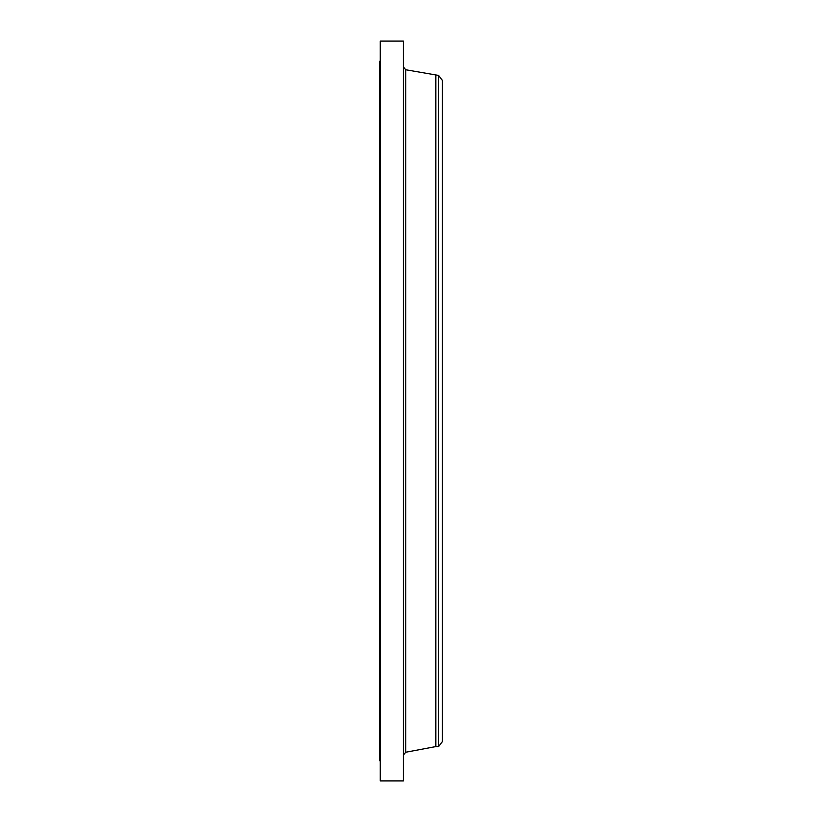 <?xml version="1.0" encoding="UTF-8"?>
<svg xmlns="http://www.w3.org/2000/svg" width="822" height="822" viewBox="0 0 822 822"><rect width="100%" height="100%" fill="white"/><g stroke="black" fill="none" stroke-linecap="round" stroke-linejoin="round"><path stroke-width="1.23" d="M380.267 780.9L380.267 41.1L403.386 41.1L403.386 780.9L380.267 780.9M380.267 760.669L379.538 760.669L379.538 61.331L380.267 61.331M438.578 75.429L438.578 746.571L442.462 741.516L442.462 80.484L438.578 75.429L405.739 69.747L403.386 66.911M438.578 746.571L435.845 746.571L435.845 75.429M435.845 746.571L405.739 752.253L405.739 69.747M405.739 752.253L403.386 755.089"/></g></svg>
